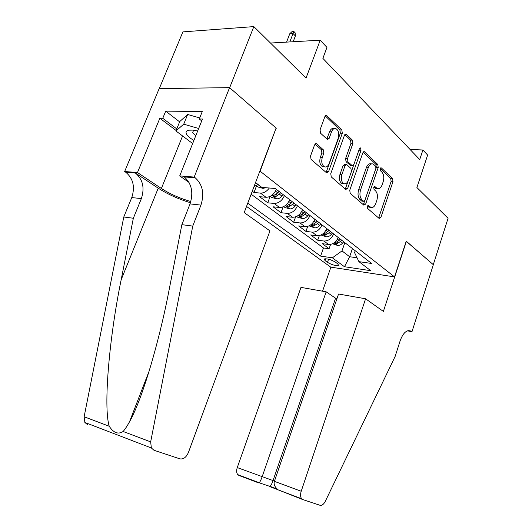 <?xml version="1.0" encoding="UTF-8"?>
<svg xmlns="http://www.w3.org/2000/svg" width="532" height="532" viewBox="0 0 532 532"><rect width="100%" height="100%" fill="white"/><g stroke="black" fill="none" stroke-linecap="round" stroke-linejoin="round"><path stroke-width="0.8" d="M367.266 206.283L367.552 208.391L379.156 218.459L380.899 217.375L392.975 181.638L392.609 178.685L381.411 167.939L380.181 168.617L380.453 170.739L381.929 172.149C383.871 174.509 384.284 177.721 383.173 181.771L382.149 184.77C380.959 187.849 379.376 189.119 377.401 188.581L374.807 186.506L373.757 187.35L374.036 189.465L375.539 190.835C377.514 193.143 377.939 196.341 376.816 200.431L375.785 203.457C374.521 206.682 372.866 207.979 370.804 207.347L368.37 205.425L367.266 206.283M316.72 143.859L316.314 143.613L314.592 144.864L310.535 156.009L311.067 159.394L326.502 172.78L328.55 171.723L342.302 133.246L341.83 129.954L326.462 115.391L324.886 116.608L320.058 129.861L320.577 133.253L327.546 139.55L329.182 138.32L331.529 131.81C332.56 129.269 333.963 128.185 335.745 128.551C338.565 130.207 339.403 133.399 338.246 138.127L329.148 163.517C328.018 166.29 326.482 167.4 324.54 166.855C321.887 165.1 321.135 161.961 322.286 157.439L323.835 153.136L323.33 149.805L316.72 143.859L315.316 143.8M276.035 128.259L260.128 171.211L394.518 276.893L406.248 241.169L433.287 264.663L448.07 218.28L416.902 187.523L427.628 155.058L422.9 149.997L419.721 159.553L322.877 58.374L326.947 47.408L320.204 40.199L270.495 43.039M276.334 128.265L229.664 87.714L253.837 26.6L306.026 78.104L320.204 40.199M349.75 190.217L350.202 193.342L363.828 205.159L365.657 204.082L378.212 167.54L377.813 164.488L364.3 151.64L362.817 152.837L349.75 190.217M345.74 189.472L331.256 176.903L330.764 173.651L344.443 135.288L345.98 134.084L352.463 140.155L352.916 143.374L347.516 158.649L347.975 161.854L352.297 165.725L353.873 164.508L359.399 148.747L360.45 147.909L361.022 150.297L347.675 188.401L345.74 189.472M159.274 88.625L182.895 31.88L253.837 26.6M252.274 191.214L254.01 192.511L256.51 185.861M269.318 188.009C266.698 191.493 263.746 193.189 260.461 193.096L266.013 197.286L259.576 196.68L267.756 202.805L270.136 196.401M284.427 195.623C282.08 200.75 278.662 203.357 274.166 203.443L279.5 207.473L273.102 206.815L280.969 212.707L283.117 206.848M297.454 205.764C295.167 210.805 291.795 213.345 287.34 213.392L292.467 217.262L286.116 216.557L293.684 222.223L295.632 216.843M309.983 215.52C307.755 220.467 304.43 222.948 300.008 222.955L304.942 226.679L298.632 225.934L305.92 231.393L307.702 226.413M322.04 224.903C319.865 229.771 316.587 232.191 312.198 232.165L316.952 235.749L310.688 234.964L317.71 240.225L323.948 241.029C328.291 241.089 331.529 238.728 333.65 233.94M319.346 235.596L317.71 240.225M337.793 263.892L335.386 262.123C330.917 259.563 327.2 258.512 324.214 258.958L325.039 260.594L327.466 262.349C331.921 264.883 335.619 265.92 338.571 265.468L337.793 263.892M246.535 206.429L330.698 267.124L394.518 276.893M247.772 203.157L320.603 256.118L332.4 257.82L341.99 250.911L344.842 242.652M255.54 182.562L261.824 187.377L275.297 188.514L371.589 263.473L358.927 261.651L370.764 270.695L344.47 266.732L332.4 257.82M251.151 194.207L323.469 247.972L329.082 248.737L322.312 243.669L328.523 244.487C332.859 244.56 336.078 242.22 338.179 237.465M312.198 232.165L305.92 231.393M300.008 222.955L293.684 222.223M287.34 213.392L280.969 212.707M274.166 203.443L267.756 202.805M260.461 193.096L254.01 192.511M341.99 250.911L349.637 256.73L357.052 257.781M352.437 248.564L349.637 256.73L344.47 266.732M355.21 250.725L354.558 252.627L358.927 261.651M422.9 149.997L410.066 149.465M330.591 244.421L329.082 248.737M323.469 247.972L320.603 256.118M316.952 235.749C321.321 235.789 324.587 233.395 326.734 228.56M304.942 226.679C309.345 226.685 312.656 224.231 314.864 219.317L314.851 219.337M292.467 217.262C296.909 217.229 300.261 214.715 302.522 209.708M279.5 207.473C283.982 207.4 287.38 204.82 289.701 199.726M266.013 197.286C270.529 197.173 273.973 194.526 276.354 189.339M254.05 186.519L258.073 184.504M367.386 205.997L368.922 207.167L370.458 207.314M376.915 188.547L375.519 188.434L373.836 187.144M378.618 217.987L391.106 181.512L390.741 178.559L380.22 168.498M363.329 204.727L376.317 167.427L375.918 164.381L363.15 152.165M363.575 201.196L364.859 200.451L375.924 168.298L375.645 166.157L372.959 163.949C371.004 163.484 369.427 164.754 368.244 167.773L360.57 189.937C359.399 194.153 359.858 197.425 361.933 199.759L363.575 201.196L362.199 201.169M371.615 163.876L371.063 163.843C369.102 163.377 367.526 164.647 366.342 167.66L368.244 167.773M361.68 201.03L360.031 199.593C357.956 197.266 357.497 193.994 358.661 189.791L366.342 167.66M344.796 134.603L350.528 140.089L352.463 140.155M350.861 165.638L346.046 161.748L345.587 158.549L350.98 143.301L350.528 140.089M345.295 189.086L359.24 149.206M341.863 174.649C340.766 178.978 341.438 181.984 343.878 183.66C345.733 184.205 347.21 183.101 348.314 180.361L351.379 171.603L350.934 168.438L346.937 164.8L346.591 164.588L344.989 165.811L341.863 174.649L339.935 174.516C338.837 178.838 339.509 181.844 341.956 183.52L343.406 183.626M346.093 164.554L344.663 164.474L343.054 165.698L344.989 165.811M339.935 174.516L343.054 165.698M324.154 166.835L322.592 166.742C319.932 164.987 319.18 161.854 320.331 157.332L321.88 153.043L321.368 149.718L315.05 144.052M334.488 128.518L333.783 128.498C332.008 128.139 330.605 129.223 329.574 131.756L331.529 131.81M326.814 139.005L329.574 131.756M326.123 172.448L340.354 133.186L339.882 129.901L325.258 115.91M332.58 243.769L337.607 245.452C339.429 245.571 341.085 244.787 342.575 243.111L343.699 241.767M340.267 239.094L339.137 240.444L334.954 242.951L336.862 243.756L340.473 241.481L341.604 240.132M197.665 131.025C193.828 130.074 190.822 129.801 188.634 130.214C186.22 130.759 185.502 132.029 186.479 134.011C187.603 136.032 190.077 138.18 193.887 140.468M193.588 130.22L192.657 132.661L195.743 135.826M192.657 143.547L175.932 130.958L179.763 121.529L187.65 114.48L199.726 117.918M175.932 130.958L183.726 124.182L198.682 128.485M187.65 114.48L183.726 124.182M337.029 298.459L335.579 298.193L326.163 291.829L300.979 287.38L237.259 467.588L274.479 481.094M326.163 291.829L262.136 476.798C261.119 479.684 260.155 481.659 259.237 482.73L237.744 474.624C236.474 472.908 236.314 470.561 237.259 467.588M406.401 241.295L383.373 311.42L365.59 298.791L301.205 491.269C300.248 494.447 300.374 496.928 301.584 498.703L302.781 499.575L320.045 505.294C321.946 505.673 323.695 504.356 325.291 501.337L395.13 356.44L400.264 340.453C403.336 332.447 407.013 329.381 411.296 331.256L411.974 331.729L433.334 264.703L406.215 241.275M411.974 331.729L407.479 330.838M330.891 267.157L322.545 291.19M365.59 298.791L338.552 294.016L274.399 481.34L301.205 491.269M259.237 482.73L258.732 482.936L238.988 475.482L237.744 474.624M335.579 298.193L273.042 480.562C272.032 483.435 271.061 485.384 270.11 486.394L277.185 489.061M302.608 499.508L278.276 489.912C274.805 487.166 273.508 484.306 274.399 481.34M269.591 486.567L270.11 486.394M269.97 230.888L188.388 452.533C186.26 457.354 183.434 459.462 179.916 458.857L153.974 450.265L151.354 447.971L150.669 441.879L192.75 226.093L200.95 205.093C204.527 193.568 202.619 184.471 195.217 177.808L194.193 177.083L229.578 87.634L276.101 128.066L244.208 212.594L269.97 230.888M87.527 424.662L84.874 422.461L84.123 416.769L123.783 216.99L133.346 218.246L121.163 279.759C109.093 338.472 103.301 407.133 109.226 426.245C113.562 432.922 118.197 434.671 123.125 431.485C125.08 429.218 127.215 425.979 129.522 421.77C142.051 399.931 159.287 341.564 169.169 289.574L181.871 224.657L190.037 203.902C193.601 192.511 191.666 183.52 184.245 176.923L195.217 177.808M181.871 224.657L192.75 226.093M123.783 216.99L131.77 197.565C135.221 186.885 133.2 178.433 125.692 172.202L124.648 171.517L159.154 88.631L229.578 87.634M121.163 279.759L158.223 188.182L135.328 172.98C142.829 179.271 144.837 187.809 141.366 198.609L133.346 218.246M176.119 130.506L159.853 118.244L162.759 118.304L176.77 128.897M201.714 120.89L199.3 118.975L202.286 111.52L165.711 111.135L162.759 118.304M199.3 118.975L202.459 119.028L179.71 175.919L194.193 177.083M124.648 171.517L137.462 172.541L161.382 188.481C169.934 193.974 179.75 198.33 190.835 201.542M159.853 118.244L137.462 172.541M158.223 188.182C167.52 194.16 178.267 199.008 190.469 202.732M189.06 182.449L179.71 175.919M165.711 111.135L179.636 121.841M125.479 438.042L122.453 436.878M321.049 234.991L326.315 236.813C328.158 236.92 329.833 236.122 331.343 234.406L332.487 233.036M328.929 230.263L327.779 231.646L323.549 234.206L325.504 235.051L329.162 232.717L330.312 231.34M309.079 225.881L314.605 227.856C316.454 227.949 318.149 227.124 319.692 225.375L320.849 223.979M317.158 221.099L315.988 222.509L311.719 225.136L313.72 226.02L317.424 223.62L318.595 222.216M296.643 216.411L297.707 217.222L302.442 218.552C304.304 218.632 306.026 217.781 307.589 215.999L308.773 214.576M304.929 211.583L303.745 213.019L299.436 215.713C299.383 216.291 300.061 216.597 301.484 216.637L305.235 214.177L306.425 212.747M283.716 206.569L284.992 207.547L289.8 208.89C291.682 208.956 293.425 208.078 295.014 206.256L296.218 204.8M292.221 201.695L291.017 203.157L286.668 205.917C286.602 206.522 287.3 206.848 288.763 206.888L292.567 204.361L293.777 202.898M270.269 196.335L271.779 197.485L276.66 198.842C278.562 198.888 280.317 197.984 281.94 196.122L283.164 194.639M279.007 191.4L277.777 192.903L273.395 195.729C273.315 196.368 274.033 196.707 275.536 196.747L279.393 194.153L280.623 192.657M256.271 185.675L258.027 187.018L262.988 188.388L265.767 187.71M289.794 33.722L292.041 31.588L293.844 31.468L295.147 32.824L295.386 35.943L293.032 33.509L289.794 33.722L286.568 42.121M293.844 31.468L289.807 41.935M295.386 35.943L293.165 41.742M323.948 241.029L328.523 244.487M328.557 259.21L327.466 262.349M325.684 258.738L325.039 260.594M368.171 206.689L370.059 206.862M374.282 186.579L375.007 186.632M374.621 187.863L376.51 188.009M380.653 167.893L381.411 167.939M390.741 178.559L392.609 178.685M391.106 181.512L392.975 181.638M379.037 217.189L380.899 217.375M367.845 205.465L368.536 205.532M363.476 151.82L364.673 151.879M375.918 164.381L377.813 164.488M376.317 167.427L378.212 167.54M363.768 203.909L365.657 204.082M358.661 189.791L360.57 189.937M360.031 199.593L361.933 199.759M345.075 134.303L346.412 134.343M350.98 143.301L352.916 143.374M345.587 158.549L347.516 158.649M346.046 161.748L347.975 161.854M350.036 165.399L351.965 165.512M359.1 150.21L361.022 150.297M345.753 188.248L347.675 188.401M321.368 149.718L323.33 149.805M321.88 153.043L323.835 153.136M320.331 157.332L322.286 157.439M327.227 138.254L329.182 138.32M325.484 115.67L326.967 115.69M339.882 129.901L341.83 129.954M340.354 133.186L342.302 133.246M326.608 171.597L328.55 171.723M334.136 242.851L337.494 245.418M340.473 241.481L342.575 243.111M337.434 239.127L339.137 240.444M337.514 241.894L336.862 243.756M278.07 489.766L269.651 486.587M408.017 330.678L411.449 331.356M190.037 203.902L200.95 205.093M141.366 198.609L131.77 197.565M84.123 416.769L109.226 426.245M123.125 431.485L150.669 441.879M135.328 172.98L125.692 172.202M182.589 135.966L161.382 188.481M322.625 234.047L326.202 236.78M329.162 232.717L331.343 234.406M325.976 230.25L327.779 231.646M326.202 233.076L325.504 235.051M310.675 224.91L314.485 227.822M317.424 223.62L319.692 225.375M314.08 221.033L315.988 222.509M314.472 223.912L313.72 226.02M298.259 215.42L302.322 218.519M305.235 214.177L307.589 215.999M301.724 211.457L303.745 213.019M302.289 214.389L301.484 216.637M285.358 205.552L289.681 208.857M292.567 204.361L295.014 206.256M288.883 201.502L291.017 203.157M289.641 204.488L288.763 206.888M271.932 195.284L276.54 198.808M279.393 194.153L281.94 196.122M275.516 191.148L277.777 192.903M276.494 194.173L275.536 196.747M257.954 184.597L262.861 188.355M338.758 264.936L338.571 265.468M368.922 207.167L370.804 207.347M375.519 188.434L377.401 188.581M368.031 205.392L368.37 205.425M363.875 151.627L364.3 151.64M361.853 201.136L363.748 201.309M345.527 134.071L345.98 134.084M350.375 165.612L352.297 165.725M341.956 183.52L343.878 183.66M322.592 166.742L324.54 166.855M325.996 115.384L326.462 115.391M315.742 143.587L316.314 143.613M192.537 130.107L188.634 130.214M408.204 330.645L411.296 331.256M301.584 498.703L278.276 489.912M259.17 482.79L270.057 486.441M129.522 421.77L149.286 370.698M84.874 422.461L151.354 447.971"/></g></svg>
